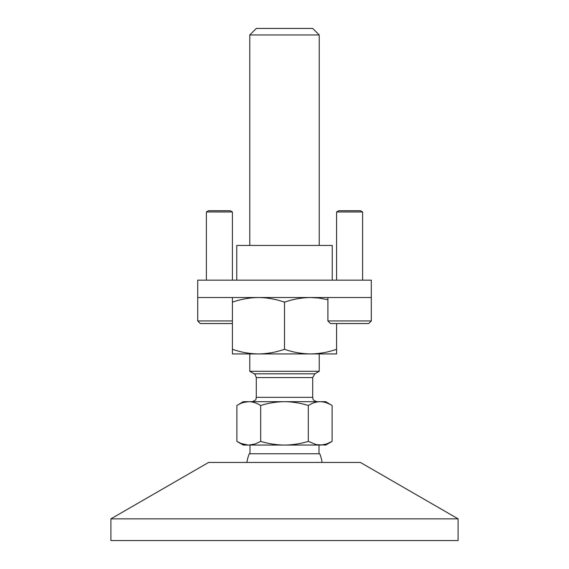 <?xml version="1.0" encoding="UTF-8"?>
<svg xmlns="http://www.w3.org/2000/svg" width="569" height="569" viewBox="0 0 569 569"><rect width="100%" height="100%" fill="white"/><g stroke="black" fill="none" stroke-linecap="round" stroke-linejoin="round"><path stroke-width="0.85" d="M110.905 518.85L208.624 462.433L360.376 462.433L458.095 518.85L110.905 518.85L110.905 540.55L458.095 540.55L458.095 518.85M249.784 34.958L319.216 34.958L312.708 28.45L256.292 28.45L249.784 34.958L249.784 245.438M331.492 405.149L325.731 401.678L320.205 401.678C324.266 401.778 328.228 403.058 332.104 405.505L332.104 441.395L325.731 445.072L316.435 444.681L308.306 441.395C300.539 443.749 292.601 444.972 284.5 445.072C276.399 444.972 268.461 443.749 260.694 441.395L254.805 444.083L248.795 445.072L243.269 445.072L237.607 441.793M323.277 444.809L323.69 444.738M324.807 444.489L326.229 444.076M326.243 444.076L327.765 443.521M332.104 441.395L326.222 444.083L320.959 445.058L248.041 445.058L241.284 443.543L236.896 441.395L236.896 405.505C240.772 403.058 244.734 401.778 248.795 401.678L243.269 401.678L236.896 405.505M329.721 404.189L326.421 402.781M321.777 401.75L320.333 401.678M249.784 353.939L249.784 371.294L319.216 371.294L319.216 353.939L232.422 353.939L232.422 349.288C240.915 352.261 249.599 353.811 258.461 353.939C267.323 353.811 276.008 352.261 284.5 349.288C292.992 352.261 301.677 353.811 310.539 353.939L336.578 353.939L336.578 349.288C328.085 352.261 319.401 353.811 310.539 353.939M319.216 34.958L319.216 245.438M246.918 462.433A37.974 37.974 0 0 1 249.243 453.756L319.757 453.756A37.974 37.974 0 0 1 322.082 462.433M308.306 405.505C312.182 403.058 316.144 401.778 320.205 401.678L248.795 401.678C252.856 401.778 256.818 403.058 260.694 405.505C268.447 403.058 276.385 401.778 284.5 401.678C292.615 401.778 300.553 403.058 308.306 405.505L308.306 441.395M260.694 405.505L260.694 441.395M319.003 453.756L319.003 445.072M249.997 453.756L249.997 445.072M241.804 443.742L242.728 444.062M242.743 444.069L245.908 444.844M248.795 401.678L243.731 402.411M242.209 402.909L241.398 403.222M371.294 320.952L327.9 320.952L330.504 323.562L368.691 323.562L371.294 320.952L371.294 280.161L197.706 280.161L197.706 297.523L371.294 297.523M338.747 210.722L360.447 210.722L362.617 211.974L336.578 211.974L338.747 210.722M232.422 320.952L197.706 320.952L200.309 323.562L232.422 323.562M208.553 210.722L230.253 210.722L232.422 211.974L206.383 211.974L208.553 210.722M336.578 323.562L336.578 349.288M232.422 297.523L232.422 302.167C240.915 299.194 249.599 297.644 258.461 297.523C267.323 297.644 276.008 299.194 284.5 302.167C292.992 299.194 301.677 297.644 310.539 297.523L318.804 298.021L327.9 299.671M284.5 302.167L284.5 349.288M232.422 302.167L232.422 349.288M236.761 280.161L236.761 245.438L332.239 245.438L332.239 280.161M256.292 377.56L312.708 377.56L314.877 373.805L254.123 373.805C254.492 373.349 255.218 374.601 256.292 377.56L256.292 397.333L312.708 397.333C313.306 398.606 311.67 400.064 317.047 401.678M254.123 373.805L249.784 371.294M312.708 377.56L312.708 397.333M314.877 373.805L319.216 371.294M256.292 397.333C255.616 398.627 257.494 399.929 251.953 401.678M336.578 280.161L336.578 211.974M362.617 280.161L362.617 211.974M327.9 320.952L327.9 297.523M206.383 280.161L206.383 211.974M232.422 280.161L232.422 211.974M197.706 320.952L197.706 297.523"/></g></svg>
